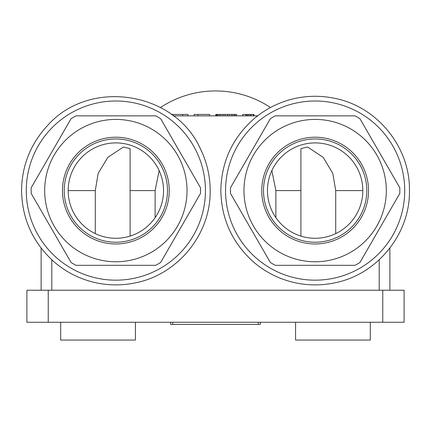 <?xml version="1.0" encoding="UTF-8"?>
<svg xmlns="http://www.w3.org/2000/svg" width="431" height="431" viewBox="0 0 431 431"><rect width="100%" height="100%" fill="white"/><g stroke="black" fill="none" stroke-linecap="round" stroke-linejoin="round"><path stroke-width="0.65" d="M257.625 115.858L173.375 115.858M160.483 107.508A99.642 99.642 0 0 1 270.517 107.513M155.117 217.655L155.117 190.588L159.147 170.59M275.883 217.655L275.883 190.588L271.853 170.59M335.717 233.607L335.717 190.588L362.832 190.588M300.908 236.102L300.908 148.609L307.594 147.025L323.18 157.337L332.829 173.402L335.717 190.588M68.168 190.588L95.283 190.588L98.171 173.402L107.825 157.337L123.406 147.025L130.092 148.609L130.092 236.102M95.283 190.588L95.283 233.607M205.442 190.588A89.583 89.583 0 0 0 115.858 101.005A89.583 89.583 0 0 0 26.275 190.588A89.583 89.583 0 0 0 115.858 280.172A89.583 89.583 0 0 0 205.442 190.588M404.725 190.588A89.583 89.583 0 0 0 315.142 101.005A89.583 89.583 0 0 0 225.558 190.588A89.583 89.583 0 0 0 315.142 280.172A89.583 89.583 0 0 0 404.725 190.588M198.023 115.858L198.023 114.43L194.165 114.43L194.165 115.858M198.023 114.43L209.595 114.43L209.595 115.858M245.859 115.858L245.859 114.43L253.961 114.43L253.961 115.858M253.191 114.43L253.191 115.858M251.262 114.43L251.262 115.858M250.104 114.43L250.104 115.858M248.558 114.43L248.558 115.858M247.405 114.43L247.405 115.858M246.246 114.43L246.246 115.858M245.859 114.43L242.772 114.43L242.772 115.858M171.479 114.43L172.944 114.43L172.944 115.524M172.944 114.43L182.588 114.43L182.588 115.858M182.588 114.43L187.991 114.43L187.991 115.858M227.342 115.858L227.342 114.43L235.057 114.43L235.057 115.858M234.674 114.43L234.674 115.858M233.128 114.43L233.128 115.858M231.587 114.43L231.587 115.858M229.27 114.43L229.27 115.858M227.342 114.43L225.025 114.43L225.025 115.858M215.769 115.858L215.769 114.43L223.096 114.43L223.096 115.858M223.096 114.43L225.025 114.43M220.785 114.43L220.785 115.858M219.239 114.43L219.239 115.858M217.698 114.43L217.698 115.858M217.31 114.43L217.31 115.858M216.54 114.43L216.54 115.858M235.057 114.43L236.603 114.43L236.603 115.858M382.76 290.235L404.111 290.235L404.111 322.264L382.76 322.264L382.76 290.235L26.889 290.235L26.889 322.264L382.76 322.264M295.569 322.264L295.569 340.054L370.304 340.054L370.304 322.264M135.431 322.264L135.431 340.054L60.696 340.054L60.696 322.264M260.34 322.264L260.34 324.398L170.66 324.398L170.66 322.264M71.067 262.474A84.697 84.697 0 0 0 75.996 265.324L155.715 265.324A84.697 84.697 0 0 0 160.65 262.474L200.507 193.438A84.697 84.697 0 0 0 200.507 187.738L160.65 118.703A84.697 84.697 0 0 0 155.715 115.858L75.996 115.858A84.697 84.697 0 0 0 71.067 118.703L31.204 187.738A84.697 84.697 0 0 0 31.204 193.438L71.067 262.474M115.858 142.903A47.685 47.685 0 0 1 163.543 190.588A47.685 47.685 0 0 1 115.858 238.278A47.685 47.685 0 0 1 68.168 190.588A47.685 47.685 0 0 1 115.858 142.903M115.858 138.954A51.634 51.634 0 0 0 64.224 190.588A51.634 51.634 0 0 0 115.858 242.222A51.634 51.634 0 0 0 167.492 190.588A51.634 51.634 0 0 0 115.858 138.954M115.858 137.209A53.379 53.379 0 0 1 169.238 190.588A53.379 53.379 0 0 1 115.858 243.968A53.379 53.379 0 0 1 62.473 190.588A53.379 53.379 0 0 1 115.858 137.209M44.684 190.588A71.174 71.174 0 0 0 115.858 261.762A71.174 71.174 0 0 0 187.032 190.588A71.174 71.174 0 0 0 115.858 119.414A71.174 71.174 0 0 0 44.684 190.588M270.35 262.474A84.697 84.697 0 0 0 275.285 265.324L355.004 265.324A84.697 84.697 0 0 0 359.933 262.474L399.796 193.438A84.697 84.697 0 0 0 399.796 187.738L359.933 118.703A84.697 84.697 0 0 0 355.004 115.858L275.285 115.858A84.697 84.697 0 0 0 270.35 118.703L230.493 187.738A84.697 84.697 0 0 0 230.493 193.438L270.35 262.474M315.142 142.903A47.685 47.685 0 0 1 362.832 190.588A47.685 47.685 0 0 1 315.142 238.278A47.685 47.685 0 0 1 267.457 190.588A47.685 47.685 0 0 1 315.142 142.903M315.142 138.954A51.634 51.634 0 0 0 263.508 190.588A51.634 51.634 0 0 0 315.142 242.222A51.634 51.634 0 0 0 366.776 190.588A51.634 51.634 0 0 0 315.142 138.954M315.142 137.209A53.379 53.379 0 0 1 368.527 190.588A53.379 53.379 0 0 1 315.142 243.968A53.379 53.379 0 0 1 261.762 190.588A53.379 53.379 0 0 1 315.142 137.209M243.968 190.588A71.174 71.174 0 0 0 315.142 261.762A71.174 71.174 0 0 0 386.316 190.588A71.174 71.174 0 0 0 315.142 119.414A71.174 71.174 0 0 0 243.968 190.588M379.199 259.801L379.199 290.235M51.801 290.235L51.801 259.801M275.883 190.588L300.908 190.588M130.092 190.588L155.117 190.588M48.24 322.264L48.24 290.235M258.207 322.264L258.207 324.398M172.793 324.398L172.793 322.264M389.877 248.111L389.877 290.235M41.123 248.111L41.123 290.235M210.161 190.588C210.118 176.026 206.912 162.196 200.544 149.099C174.9 91.016 88.7 78.054 47.108 126.03C30.396 144.304 21.873 165.822 21.55 190.588C22.105 219.32 33.122 243.219 54.608 262.301C65.711 271.724 78.307 278.27 92.401 281.933C106.516 285.511 120.712 285.845 134.978 282.935C177.717 274.903 210.958 234.065 210.161 190.588M409.45 190.588C410.247 147.111 377.006 106.279 334.267 98.241C320.001 95.332 305.805 95.666 291.69 99.243C277.596 102.912 265 109.452 253.897 118.881C232.411 137.958 221.394 161.862 220.839 190.588C221.394 219.32 232.411 243.219 253.897 262.301C265 271.724 277.596 278.27 291.69 281.933C305.805 285.511 320.001 285.845 334.267 282.935C377.006 274.903 410.247 234.065 409.45 190.588"/></g></svg>
